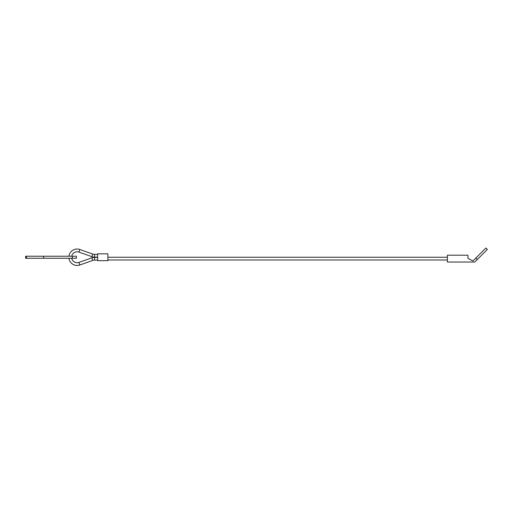 <?xml version="1.0" encoding="UTF-8"?>
<svg xmlns="http://www.w3.org/2000/svg" width="513" height="513" viewBox="0 0 513 513"><rect width="100%" height="100%" fill="white"/><g stroke="black" fill="none" stroke-linecap="round" stroke-linejoin="round"><path stroke-width="0.77" d="M68.954 256.224A8.208 8.208 0 0 1 79.836 249.51L78.925 252.095A5.47 5.47 0 0 0 71.724 256.224M97.617 260.097L94.546 260.11A5.47 5.47 0 0 0 92.731 260.424L79.836 264.99A8.208 8.208 0 0 1 68.954 258.276M71.724 258.276A5.47 5.47 0 0 0 78.925 262.406L79.836 264.99M92.731 254.082L91.821 256.66A8.208 8.208 0 0 0 94.539 257.128L94.546 254.397A5.47 5.47 0 0 1 92.731 254.082L79.836 249.51M92.731 260.424L91.821 257.84A8.208 8.208 0 0 1 94.539 257.372L94.546 260.11M107.877 257.25L447.413 257.25M447.413 259.988L107.877 259.988M97.617 260.668L97.617 253.832L107.877 253.832L107.877 260.668L97.617 260.668M25.65 258.276L25.65 256.224L25.65 258.276L76.424 258.276L76.424 256.224L25.65 256.224M477.289 259.52L487.35 249.465L485.901 248.01L475.84 258.071L477.289 259.52L474.775 262.04L447.413 262.04L447.413 255.198L467.933 255.198L467.933 258.276L472.903 261.008L475.84 258.071M72.32 256.224L72.32 258.276M26.42 256.224L26.42 258.276M43.592 256.224L43.592 258.276M91.821 257.84L78.925 262.406M97.617 254.403L94.546 254.397M97.617 257.366L94.539 257.372M97.617 257.135L94.539 257.128M91.821 256.66L78.925 252.095"/></g></svg>
